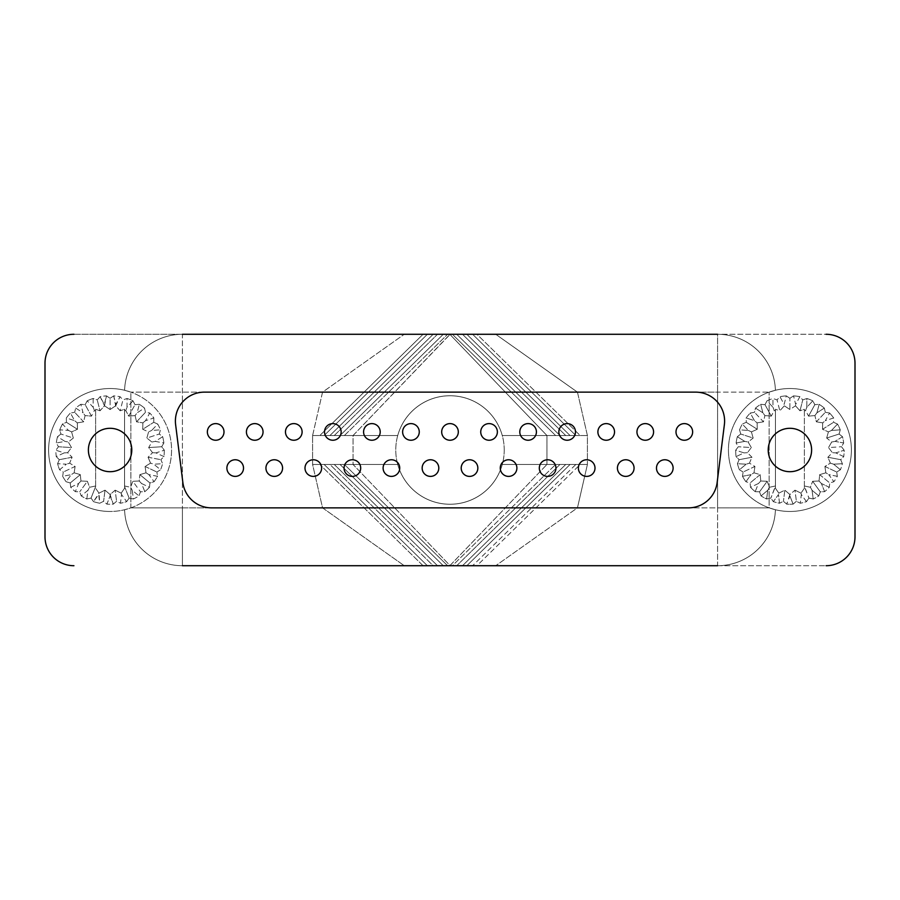 <?xml version="1.0" encoding="UTF-8"?>
<svg xmlns="http://www.w3.org/2000/svg" width="900" height="900" viewBox="0 0 900 900"><rect width="100%" height="100%" fill="white"/><g stroke="black" fill="none" stroke-linecap="round" stroke-linejoin="round"><path stroke-width="0.67" stroke-dasharray="4.5 3.38" d="M504.236 449.798A54.236 54.236 0 0 1 450.202 504.236A54.236 54.236 0 0 1 395.764 450.202A54.236 54.236 0 0 1 449.798 395.764A54.236 54.236 0 0 1 504.236 449.798A54.236 54.236 0 0 1 450.202 504.236A54.236 54.236 0 0 1 395.764 450.202A54.236 54.236 0 0 1 449.798 395.764A54.236 54.236 0 0 1 504.236 449.798M397.721 464.468A54.236 54.236 0 0 0 502.279 464.468L559.957 464.468L555.615 464.468L452.363 565.717L447.637 565.717L452.363 565.717L447.637 565.717L344.385 464.468L397.721 464.468A54.236 54.236 0 0 0 502.279 464.468L555.615 464.468L502.279 464.468A54.236 54.236 0 0 1 450 504.236A54.236 54.236 0 0 0 502.279 464.468A54.236 54.236 0 0 1 450 504.236A54.236 54.236 0 0 0 502.279 464.468A54.236 54.236 0 0 1 450 504.236A54.236 54.236 0 0 0 502.279 464.468A54.236 54.236 0 0 1 450 504.236A54.236 54.236 0 0 0 502.279 464.468A54.236 54.236 0 0 1 397.721 464.468A54.236 54.236 0 0 0 450 504.236A54.236 54.236 0 0 1 397.721 464.468A54.236 54.236 0 0 0 450 504.236A54.236 54.236 0 0 1 397.721 464.468A54.236 54.236 0 0 0 450 504.236A54.236 54.236 0 0 1 397.721 464.468A54.236 54.236 0 0 0 450 504.236A54.236 54.236 0 0 1 397.721 464.468L329.929 464.468L397.721 464.468L334.271 464.468L437.512 565.717L462.488 565.717L456.705 565.717L559.957 464.468L546.952 464.468L546.952 435.532L450 334.474L353.048 435.532L353.048 464.468L450 565.526L546.952 464.468L450 565.526L353.048 464.468L353.048 435.532L450 334.282L452.363 334.282L447.637 334.282L452.363 334.282L555.615 435.532L502.279 435.532L559.957 435.532L555.615 435.532L452.363 334.282L450 334.474L546.952 435.532L546.952 464.468L555.615 464.468L452.363 565.717L447.637 565.717L344.385 464.468L353.048 464.468L340.043 464.468L397.721 464.468L319.815 464.468L397.721 464.468L324.146 464.468L427.399 565.717L472.601 565.717L466.819 565.717L570.071 464.468L502.279 464.468A54.236 54.236 0 0 1 397.721 464.468L340.043 464.468L443.295 565.717L456.705 565.717L437.512 565.717L334.271 464.468L397.721 464.468L329.929 464.468L433.181 565.717L466.819 565.717L427.399 565.717L324.146 464.468L340.043 464.468L443.295 565.717L462.488 565.717L565.729 464.468L462.488 565.717L456.705 565.717L559.957 464.468L502.279 464.468L570.071 464.468L502.279 464.468L570.071 464.468L466.819 565.717L427.399 565.717L433.181 565.717L329.929 464.468L319.815 464.468L423.067 565.717L476.933 565.717L580.185 464.468L502.279 464.468L580.185 464.468L502.279 464.468L575.854 464.468L472.601 565.717L575.854 464.468L570.071 464.468L580.185 464.468L476.933 565.717L182.407 565.717A57.859 57.859 0 0 1 124.582 509.738A57.859 57.859 0 0 0 182.407 565.717L826.076 565.717A28.924 28.924 0 0 0 855 536.783L855 363.218A28.924 28.924 0 0 0 826.076 334.282L73.924 334.282A28.924 28.924 0 0 0 45 363.218L45 536.783A28.924 28.924 0 0 0 73.924 565.717A28.924 28.924 0 0 1 45 536.783L45 363.218A28.924 28.924 0 0 1 73.924 334.282L423.067 334.282L319.815 435.532L397.721 435.532L340.043 435.532L397.721 435.532L344.385 435.532L447.637 334.282L344.385 435.532L353.048 435.532L340.043 435.532L397.721 435.532L329.929 435.532L397.721 435.532L334.271 435.532L437.512 334.282L443.295 334.282L340.043 435.532L443.295 334.282L456.705 334.282L437.512 334.282L462.488 334.282L437.512 334.282L334.271 435.532L340.043 435.532L329.929 435.532L397.721 435.532L319.815 435.532L397.721 435.532L324.146 435.532L427.399 334.282L433.181 334.282L329.929 435.532L433.181 334.282L466.819 334.282L427.399 334.282L472.601 334.282L427.399 334.282L324.146 435.532L329.929 435.532L319.815 435.532L423.067 334.282L476.933 334.282L182.407 334.282A57.859 57.859 0 0 0 124.582 390.262A57.859 57.859 0 0 1 182.407 334.282A57.859 57.859 0 0 0 124.582 390.262L130.86 392.141L130.86 507.859L124.582 509.738A61.47 61.47 0 0 0 110.093 388.53A61.47 61.47 0 0 0 48.611 450A61.47 61.47 0 0 0 124.582 509.738A61.47 61.47 0 0 1 110.093 511.47A61.47 61.47 0 0 0 124.582 509.738A57.859 57.859 0 0 0 182.407 565.717L404.28 565.717L322.549 507.859L312.593 464.468L312.593 435.532L312.593 464.468L322.549 507.859L404.28 565.717L423.067 565.717L319.815 464.468L397.721 464.468M215.674 423.608A8.314 8.314 0 0 0 207.36 431.921A8.314 8.314 0 0 0 215.674 440.235A8.314 8.314 0 0 0 223.999 431.921A8.314 8.314 0 0 0 215.674 423.608A8.314 8.314 0 0 0 207.36 431.921A8.314 8.314 0 0 0 215.674 440.235A8.314 8.314 0 0 0 223.999 431.921A8.314 8.314 0 0 0 215.674 423.608A8.314 8.314 0 0 0 207.36 431.921A8.314 8.314 0 0 0 215.674 440.235A8.314 8.314 0 0 0 223.999 431.921A8.314 8.314 0 0 0 215.674 423.608M254.734 423.608A8.314 8.314 0 0 0 246.42 431.921A8.314 8.314 0 0 0 254.734 440.235A8.314 8.314 0 0 0 263.048 431.921A8.314 8.314 0 0 0 254.734 423.608A8.314 8.314 0 0 0 246.42 431.921A8.314 8.314 0 0 0 254.734 440.235A8.314 8.314 0 0 0 263.048 431.921A8.314 8.314 0 0 0 254.734 423.608A8.314 8.314 0 0 0 246.42 431.921A8.314 8.314 0 0 0 254.734 440.235A8.314 8.314 0 0 0 263.048 431.921A8.314 8.314 0 0 0 254.734 423.608M293.782 423.608A8.314 8.314 0 0 0 285.469 431.921A8.314 8.314 0 0 0 293.782 440.235A8.314 8.314 0 0 0 302.108 431.921A8.314 8.314 0 0 0 293.782 423.608A8.314 8.314 0 0 0 285.469 431.921A8.314 8.314 0 0 0 293.782 440.235A8.314 8.314 0 0 0 302.108 431.921A8.314 8.314 0 0 0 293.782 423.608A8.314 8.314 0 0 0 285.469 431.921A8.314 8.314 0 0 0 293.782 440.235A8.314 8.314 0 0 0 302.108 431.921A8.314 8.314 0 0 0 293.782 423.608M332.843 423.608A8.314 8.314 0 0 0 324.517 431.921A8.314 8.314 0 0 0 332.843 440.235A8.314 8.314 0 0 0 341.156 431.921A8.314 8.314 0 0 0 332.843 423.608A8.314 8.314 0 0 0 324.517 431.921A8.314 8.314 0 0 0 332.843 440.235A8.314 8.314 0 0 0 341.156 431.921A8.314 8.314 0 0 0 332.843 423.608A8.314 8.314 0 0 0 324.517 431.921A8.314 8.314 0 0 0 332.843 440.235A8.314 8.314 0 0 0 341.156 431.921A8.314 8.314 0 0 0 332.843 423.608M371.891 423.608A8.314 8.314 0 0 0 363.577 431.921A8.314 8.314 0 0 0 371.891 440.235A8.314 8.314 0 0 0 380.205 431.921A8.314 8.314 0 0 0 371.891 423.608A8.314 8.314 0 0 0 363.577 431.921A8.314 8.314 0 0 0 371.891 440.235A8.314 8.314 0 0 0 380.205 431.921A8.314 8.314 0 0 0 371.891 423.608A8.314 8.314 0 0 0 363.577 431.921A8.314 8.314 0 0 0 371.891 440.235A8.314 8.314 0 0 0 380.205 431.921A8.314 8.314 0 0 0 371.891 423.608M410.951 423.608A8.314 8.314 0 0 0 402.626 431.921A8.314 8.314 0 0 0 410.951 440.235A8.314 8.314 0 0 0 419.265 431.921A8.314 8.314 0 0 0 410.951 423.608A8.314 8.314 0 0 0 402.626 431.921A8.314 8.314 0 0 0 410.951 440.235A8.314 8.314 0 0 0 419.265 431.921A8.314 8.314 0 0 0 410.951 423.608A8.314 8.314 0 0 0 402.626 431.921A8.314 8.314 0 0 0 410.951 440.235A8.314 8.314 0 0 0 419.265 431.921A8.314 8.314 0 0 0 410.951 423.608M235.204 459.765A8.314 8.314 0 0 0 226.89 468.079A8.314 8.314 0 0 0 235.204 476.392A8.314 8.314 0 0 0 243.518 468.079A8.314 8.314 0 0 0 235.204 459.765A8.314 8.314 0 0 0 226.89 468.079A8.314 8.314 0 0 0 235.204 476.392A8.314 8.314 0 0 0 243.518 468.079A8.314 8.314 0 0 0 235.204 459.765A8.314 8.314 0 0 0 226.89 468.079A8.314 8.314 0 0 0 235.204 476.392A8.314 8.314 0 0 0 243.518 468.079A8.314 8.314 0 0 0 235.204 459.765M274.264 459.765A8.314 8.314 0 0 0 265.939 468.079A8.314 8.314 0 0 0 274.264 476.392A8.314 8.314 0 0 0 282.577 468.079A8.314 8.314 0 0 0 274.264 459.765A8.314 8.314 0 0 0 265.939 468.079A8.314 8.314 0 0 0 274.264 476.392A8.314 8.314 0 0 0 282.577 468.079A8.314 8.314 0 0 0 274.264 459.765A8.314 8.314 0 0 0 265.939 468.079A8.314 8.314 0 0 0 274.264 476.392A8.314 8.314 0 0 0 282.577 468.079A8.314 8.314 0 0 0 274.264 459.765M313.312 459.765A8.314 8.314 0 0 0 304.999 468.079A8.314 8.314 0 0 0 313.312 476.392A8.314 8.314 0 0 0 321.626 468.079A8.314 8.314 0 0 0 313.312 459.765A8.314 8.314 0 0 0 304.999 468.079A8.314 8.314 0 0 0 313.312 476.392A8.314 8.314 0 0 0 321.626 468.079A8.314 8.314 0 0 0 313.312 459.765A8.314 8.314 0 0 0 304.999 468.079A8.314 8.314 0 0 0 313.312 476.392A8.314 8.314 0 0 0 321.626 468.079A8.314 8.314 0 0 0 313.312 459.765M352.361 459.765A8.314 8.314 0 0 0 344.048 468.079A8.314 8.314 0 0 0 352.361 476.392A8.314 8.314 0 0 0 360.686 468.079A8.314 8.314 0 0 0 352.361 459.765A8.314 8.314 0 0 0 344.048 468.079A8.314 8.314 0 0 0 352.361 476.392A8.314 8.314 0 0 0 360.686 468.079A8.314 8.314 0 0 0 352.361 459.765A8.314 8.314 0 0 0 344.048 468.079A8.314 8.314 0 0 0 352.361 476.392A8.314 8.314 0 0 0 360.686 468.079A8.314 8.314 0 0 0 352.361 459.765M391.421 459.765A8.314 8.314 0 0 0 383.108 468.079A8.314 8.314 0 0 0 391.421 476.392A8.314 8.314 0 0 0 399.735 468.079A8.314 8.314 0 0 0 391.421 459.765A8.314 8.314 0 0 0 383.108 468.079A8.314 8.314 0 0 0 391.421 476.392A8.314 8.314 0 0 0 399.735 468.079A8.314 8.314 0 0 0 391.421 459.765A8.314 8.314 0 0 0 383.108 468.079A8.314 8.314 0 0 0 391.421 476.392A8.314 8.314 0 0 0 399.735 468.079A8.314 8.314 0 0 0 391.421 459.765M430.47 459.765A8.314 8.314 0 0 0 422.156 468.079A8.314 8.314 0 0 0 430.47 476.392A8.314 8.314 0 0 0 438.795 468.079A8.314 8.314 0 0 0 430.47 459.765A8.314 8.314 0 0 0 422.156 468.079A8.314 8.314 0 0 0 430.47 476.392A8.314 8.314 0 0 0 438.795 468.079A8.314 8.314 0 0 0 430.47 459.765A8.314 8.314 0 0 0 422.156 468.079A8.314 8.314 0 0 0 430.47 476.392A8.314 8.314 0 0 0 438.795 468.079A8.314 8.314 0 0 0 430.47 459.765M684.326 440.235A8.314 8.314 0 0 1 676.001 431.921A8.314 8.314 0 0 1 684.326 423.608A8.314 8.314 0 0 1 692.64 431.921A8.314 8.314 0 0 1 684.326 440.235A8.314 8.314 0 0 1 676.001 431.921A8.314 8.314 0 0 1 684.326 423.608A8.314 8.314 0 0 1 692.64 431.921A8.314 8.314 0 0 1 684.326 440.235A8.314 8.314 0 0 1 676.001 431.921A8.314 8.314 0 0 1 684.326 423.608A8.314 8.314 0 0 1 692.64 431.921A8.314 8.314 0 0 1 684.326 440.235M645.266 440.235A8.314 8.314 0 0 1 636.952 431.921A8.314 8.314 0 0 1 645.266 423.608A8.314 8.314 0 0 1 653.58 431.921A8.314 8.314 0 0 1 645.266 440.235A8.314 8.314 0 0 1 636.952 431.921A8.314 8.314 0 0 1 645.266 423.608A8.314 8.314 0 0 1 653.58 431.921A8.314 8.314 0 0 1 645.266 440.235A8.314 8.314 0 0 1 636.952 431.921A8.314 8.314 0 0 1 645.266 423.608A8.314 8.314 0 0 1 653.58 431.921A8.314 8.314 0 0 1 645.266 440.235M606.217 440.235A8.314 8.314 0 0 1 597.893 431.921A8.314 8.314 0 0 1 606.217 423.608A8.314 8.314 0 0 1 614.531 431.921A8.314 8.314 0 0 1 606.217 440.235A8.314 8.314 0 0 1 597.893 431.921A8.314 8.314 0 0 1 606.217 423.608A8.314 8.314 0 0 1 614.531 431.921A8.314 8.314 0 0 1 606.217 440.235A8.314 8.314 0 0 1 597.893 431.921A8.314 8.314 0 0 1 606.217 423.608A8.314 8.314 0 0 1 614.531 431.921A8.314 8.314 0 0 1 606.217 440.235M567.158 440.235A8.314 8.314 0 0 1 558.844 431.921A8.314 8.314 0 0 1 567.158 423.608A8.314 8.314 0 0 1 575.483 431.921A8.314 8.314 0 0 1 567.158 440.235A8.314 8.314 0 0 1 558.844 431.921A8.314 8.314 0 0 1 567.158 423.608A8.314 8.314 0 0 1 575.483 431.921A8.314 8.314 0 0 1 567.158 440.235A8.314 8.314 0 0 1 558.844 431.921A8.314 8.314 0 0 1 567.158 423.608A8.314 8.314 0 0 1 575.483 431.921A8.314 8.314 0 0 1 567.158 440.235M528.109 440.235A8.314 8.314 0 0 1 519.795 431.921A8.314 8.314 0 0 1 528.109 423.608A8.314 8.314 0 0 1 536.423 431.921A8.314 8.314 0 0 1 528.109 440.235A8.314 8.314 0 0 1 519.795 431.921A8.314 8.314 0 0 1 528.109 423.608A8.314 8.314 0 0 1 536.423 431.921A8.314 8.314 0 0 1 528.109 440.235A8.314 8.314 0 0 1 519.795 431.921A8.314 8.314 0 0 1 528.109 423.608A8.314 8.314 0 0 1 536.423 431.921A8.314 8.314 0 0 1 528.109 440.235M489.049 440.235A8.314 8.314 0 0 1 480.735 431.921A8.314 8.314 0 0 1 489.049 423.608A8.314 8.314 0 0 1 497.374 431.921A8.314 8.314 0 0 1 489.049 440.235A8.314 8.314 0 0 1 480.735 431.921A8.314 8.314 0 0 1 489.049 423.608A8.314 8.314 0 0 1 497.374 431.921A8.314 8.314 0 0 1 489.049 440.235A8.314 8.314 0 0 1 480.735 431.921A8.314 8.314 0 0 1 489.049 423.608A8.314 8.314 0 0 1 497.374 431.921A8.314 8.314 0 0 1 489.049 440.235M664.796 476.392A8.314 8.314 0 0 1 656.482 468.079A8.314 8.314 0 0 1 664.796 459.765A8.314 8.314 0 0 1 673.11 468.079A8.314 8.314 0 0 1 664.796 476.392A8.314 8.314 0 0 1 656.482 468.079A8.314 8.314 0 0 1 664.796 459.765A8.314 8.314 0 0 1 673.11 468.079A8.314 8.314 0 0 1 664.796 476.392A8.314 8.314 0 0 1 656.482 468.079A8.314 8.314 0 0 1 664.796 459.765A8.314 8.314 0 0 1 673.11 468.079A8.314 8.314 0 0 1 664.796 476.392M625.736 476.392A8.314 8.314 0 0 1 617.423 468.079A8.314 8.314 0 0 1 625.736 459.765A8.314 8.314 0 0 1 634.061 468.079A8.314 8.314 0 0 1 625.736 476.392A8.314 8.314 0 0 1 617.423 468.079A8.314 8.314 0 0 1 625.736 459.765A8.314 8.314 0 0 1 634.061 468.079A8.314 8.314 0 0 1 625.736 476.392A8.314 8.314 0 0 1 617.423 468.079A8.314 8.314 0 0 1 625.736 459.765A8.314 8.314 0 0 1 634.061 468.079A8.314 8.314 0 0 1 625.736 476.392M586.688 476.392A8.314 8.314 0 0 1 578.374 468.079A8.314 8.314 0 0 1 586.688 459.765A8.314 8.314 0 0 1 595.001 468.079A8.314 8.314 0 0 1 586.688 476.392A8.314 8.314 0 0 1 578.374 468.079A8.314 8.314 0 0 1 586.688 459.765A8.314 8.314 0 0 1 595.001 468.079A8.314 8.314 0 0 1 586.688 476.392A8.314 8.314 0 0 1 578.374 468.079A8.314 8.314 0 0 1 586.688 459.765A8.314 8.314 0 0 1 595.001 468.079A8.314 8.314 0 0 1 586.688 476.392M547.639 476.392A8.314 8.314 0 0 1 539.314 468.079A8.314 8.314 0 0 1 547.639 459.765A8.314 8.314 0 0 1 555.952 468.079A8.314 8.314 0 0 1 547.639 476.392A8.314 8.314 0 0 1 539.314 468.079A8.314 8.314 0 0 1 547.639 459.765A8.314 8.314 0 0 1 555.952 468.079A8.314 8.314 0 0 1 547.639 476.392A8.314 8.314 0 0 1 539.314 468.079A8.314 8.314 0 0 1 547.639 459.765A8.314 8.314 0 0 1 555.952 468.079A8.314 8.314 0 0 1 547.639 476.392M508.579 476.392A8.314 8.314 0 0 1 500.265 468.079A8.314 8.314 0 0 1 508.579 459.765A8.314 8.314 0 0 1 516.892 468.079A8.314 8.314 0 0 1 508.579 476.392A8.314 8.314 0 0 1 500.265 468.079A8.314 8.314 0 0 1 508.579 459.765A8.314 8.314 0 0 1 516.892 468.079A8.314 8.314 0 0 1 508.579 476.392A8.314 8.314 0 0 1 500.265 468.079A8.314 8.314 0 0 1 508.579 459.765A8.314 8.314 0 0 1 516.892 468.079A8.314 8.314 0 0 1 508.579 476.392M469.53 476.392A8.314 8.314 0 0 1 461.205 468.079A8.314 8.314 0 0 1 469.53 459.765A8.314 8.314 0 0 1 477.844 468.079A8.314 8.314 0 0 1 469.53 476.392A8.314 8.314 0 0 1 461.205 468.079A8.314 8.314 0 0 1 469.53 459.765A8.314 8.314 0 0 1 477.844 468.079A8.314 8.314 0 0 1 469.53 476.392A8.314 8.314 0 0 1 461.205 468.079A8.314 8.314 0 0 1 469.53 459.765A8.314 8.314 0 0 1 477.844 468.079A8.314 8.314 0 0 1 469.53 476.392M450 440.235A8.314 8.314 0 0 1 441.686 431.921A8.314 8.314 0 0 1 450 423.608A8.314 8.314 0 0 1 458.314 431.921A8.314 8.314 0 0 1 450 440.235A8.314 8.314 0 0 1 441.686 431.921A8.314 8.314 0 0 1 450 423.608A8.314 8.314 0 0 1 458.314 431.921A8.314 8.314 0 0 1 450 440.235A8.314 8.314 0 0 0 458.314 431.921A8.314 8.314 0 0 0 450 423.608A8.314 8.314 0 0 0 441.686 431.921A8.314 8.314 0 0 0 450 440.235M789.908 428.299A21.701 21.701 0 0 1 811.609 450A21.701 21.701 0 0 1 789.908 471.701A21.701 21.701 0 0 1 768.217 450A21.701 21.701 0 0 1 789.908 428.299A21.701 21.701 0 0 1 811.609 450A21.701 21.701 0 0 1 789.908 471.701A21.701 21.701 0 0 1 768.217 450A21.701 21.701 0 0 1 789.908 428.299A21.701 21.701 0 0 0 768.217 450A21.701 21.701 0 0 0 789.908 471.701A21.701 21.701 0 0 0 811.609 450A21.701 21.701 0 0 0 789.908 428.299M110.093 428.299A21.701 21.701 0 0 1 131.782 450A21.701 21.701 0 0 1 110.093 471.701A21.701 21.701 0 0 1 88.391 450A21.701 21.701 0 0 1 110.093 428.299A21.701 21.701 0 0 1 131.782 450A21.701 21.701 0 0 1 110.093 471.701A21.701 21.701 0 0 1 88.391 450A21.701 21.701 0 0 1 110.093 428.299A21.701 21.701 0 0 0 88.391 450A21.701 21.701 0 0 0 110.093 471.701A21.701 21.701 0 0 0 131.782 450A21.701 21.701 0 0 0 110.093 428.299M789.908 511.47A61.47 61.47 0 0 0 851.389 450A61.47 61.47 0 0 0 775.418 390.262A61.47 61.47 0 0 0 789.908 511.47A61.47 61.47 0 0 0 851.389 450A61.47 61.47 0 0 0 775.418 390.262A57.859 57.859 0 0 0 717.592 334.282A57.859 57.859 0 0 1 775.418 390.262L769.14 392.141L775.418 390.262A61.47 61.47 0 0 1 851.389 450A61.47 61.47 0 0 1 775.418 509.738A57.859 57.859 0 0 1 717.592 565.717L476.933 565.717L717.592 565.717A57.859 57.859 0 0 0 775.418 509.738L769.14 507.859L769.14 392.141L769.14 507.859L775.418 509.738A61.47 61.47 0 0 0 789.908 511.47A61.47 61.47 0 0 1 775.418 509.738A57.859 57.859 0 0 1 717.592 565.717A57.859 57.859 0 0 0 775.418 509.738A61.47 61.47 0 0 1 789.908 388.53A61.47 61.47 0 0 1 851.389 450A61.47 61.47 0 0 1 789.908 511.47M110.093 388.53A61.47 61.47 0 0 0 48.611 450A61.47 61.47 0 0 0 110.093 511.47A61.47 61.47 0 0 1 48.611 450A61.47 61.47 0 0 1 124.582 390.262A61.47 61.47 0 0 0 110.093 388.53A61.47 61.47 0 0 1 124.582 509.738L130.86 507.859L130.86 392.141L124.582 390.262A57.859 57.859 0 0 1 182.407 334.282L182.407 507.859L322.549 507.859L182.407 507.859L182.407 565.717A57.859 57.859 0 0 1 124.582 509.738A61.47 61.47 0 0 1 48.611 450A61.47 61.47 0 0 1 110.093 388.53M789.908 495.956L793.102 504.146A54.236 54.236 0 0 1 789.908 504.236A54.236 54.236 0 0 0 793.102 504.146L796.387 501.3L793.102 504.146L789.908 495.956L786.712 504.146L783.428 501.3L779.535 503.235A54.236 54.236 0 0 1 773.347 501.649A54.236 54.236 0 0 0 779.535 503.235L778.477 494.516L773.347 501.649L770.873 498.082L766.62 498.994A54.236 54.236 0 0 1 761.029 495.911A54.236 54.236 0 0 0 766.62 498.994L767.768 490.275L761.029 495.911L759.521 491.839L755.179 491.659A54.236 54.236 0 0 1 750.51 487.282A54.236 54.236 0 0 0 755.179 491.659L758.452 483.502L750.51 487.282L750.071 482.963L745.909 481.714A54.236 54.236 0 0 1 742.477 476.314A54.236 54.236 0 0 0 745.909 481.714L751.106 474.626L742.477 476.314L743.119 472.016L739.406 469.766A54.236 54.236 0 0 1 737.426 463.691A54.236 54.236 0 0 0 739.406 469.766L746.201 464.197L737.426 463.691L739.114 459.686L736.076 456.593A54.236 54.236 0 0 1 735.671 450.214A54.236 54.236 0 0 0 736.076 456.593L744.041 452.891L735.671 450.214L738.304 446.749L736.121 442.991A54.236 54.236 0 0 1 737.325 436.714A54.236 54.236 0 0 0 736.121 442.991L744.761 441.382L737.325 436.714L740.734 434.025L739.553 429.84A54.236 54.236 0 0 1 742.275 424.058A54.236 54.236 0 0 0 739.553 429.84L748.327 430.436L742.275 424.058L746.246 422.291L746.156 417.949A54.236 54.236 0 0 1 750.229 413.021A54.236 54.236 0 0 0 746.156 417.949L754.492 420.705L750.229 413.021L754.515 412.301L755.494 408.071A54.236 54.236 0 0 1 760.669 404.314A54.236 54.236 0 0 0 755.494 408.071L762.896 412.819L760.669 404.314L765 404.685L767.002 400.826A54.236 54.236 0 0 1 772.954 398.475A54.236 54.236 0 0 0 767.002 400.826L772.988 407.261L772.954 398.475L777.049 399.915L779.951 396.675A54.236 54.236 0 0 1 786.296 395.876L789.908 398.295L793.53 395.876A54.236 54.236 0 0 1 799.864 396.675L802.766 399.915L806.873 398.475A54.236 54.236 0 0 1 812.812 400.826A54.236 54.236 0 0 0 806.873 398.475L806.827 407.261L812.812 400.826L814.826 404.685L819.158 404.314A54.236 54.236 0 0 1 824.321 408.071A54.236 54.236 0 0 0 819.158 404.314L816.93 412.819L824.321 408.071L825.311 412.301L829.597 413.021A54.236 54.236 0 0 1 833.67 417.949A54.236 54.236 0 0 0 829.597 413.021L825.322 420.705L833.67 417.949L833.569 422.291L837.54 424.058A54.236 54.236 0 0 1 840.262 429.84A54.236 54.236 0 0 0 837.54 424.058L831.499 430.436L840.262 429.84L839.092 434.025L842.501 436.714A54.236 54.236 0 0 1 843.694 442.991A54.236 54.236 0 0 0 842.501 436.714L835.054 441.382L843.694 442.991L841.523 446.749L844.155 450.214A54.236 54.236 0 0 1 843.75 456.593A54.236 54.236 0 0 0 844.155 450.214L835.785 452.891L843.75 456.593L840.701 459.686L842.4 463.691A54.236 54.236 0 0 1 840.42 469.766A54.236 54.236 0 0 0 842.4 463.691L833.625 464.197L840.42 469.766L836.696 472.016L837.337 476.314A54.236 54.236 0 0 1 833.918 481.714A54.236 54.236 0 0 0 837.337 476.314L828.72 474.626L833.918 481.714L829.755 482.963L829.305 487.282A54.236 54.236 0 0 1 824.648 491.659A54.236 54.236 0 0 0 829.305 487.282L821.374 483.502L824.648 491.659L820.305 491.839L818.798 495.911A54.236 54.236 0 0 1 813.195 498.994A54.236 54.236 0 0 0 818.798 495.911L812.048 490.275L813.195 498.994L808.942 498.082L806.467 501.649A54.236 54.236 0 0 1 800.28 503.235L796.387 501.3L794.981 490.162L789.908 494.55L786.712 504.146A54.236 54.236 0 0 0 789.908 504.236A54.236 54.236 0 0 1 786.712 504.146L783.428 501.3L779.535 503.235L778.477 494.516L773.347 501.649L770.873 498.082L766.62 498.994L767.768 490.275L761.029 495.911L759.521 491.839L755.179 491.659L758.452 483.502L750.51 487.282L750.071 482.963L745.909 481.714L751.106 474.626L742.477 476.314L743.119 472.016L739.406 469.766L746.201 464.197L737.426 463.691L739.114 459.686L736.076 456.593L744.041 452.891L735.671 450.214L738.304 446.749L736.121 442.991L744.761 441.382L737.325 436.714L740.734 434.025L739.553 429.84L748.327 430.436L742.275 424.058L746.246 422.291L746.156 417.949L754.492 420.705L750.229 413.021L754.515 412.301L755.494 408.071L762.896 412.819L760.669 404.314L765 404.685L767.002 400.826L772.988 407.261L772.954 398.475L777.049 399.915L779.951 396.675L784.148 404.404L786.296 395.876A54.236 54.236 0 0 0 779.951 396.675L784.148 404.404L786.296 395.876L789.908 398.295L793.53 395.876L795.668 404.404L799.864 396.675A54.236 54.236 0 0 0 793.53 395.876L795.668 404.404L799.864 396.675L802.766 399.915L806.873 398.475L806.827 407.261L812.812 400.826L814.826 404.685L819.158 404.314L816.93 412.819L824.321 408.071L825.311 412.301L829.597 413.021L825.322 420.705L833.67 417.949L833.569 422.291L837.54 424.058L831.499 430.436L840.262 429.84L839.092 434.025L842.501 436.714L835.054 441.382L843.694 442.991L841.523 446.749L844.155 450.214L835.785 452.891L843.75 456.593L840.701 459.686L842.4 463.691L833.625 464.197L840.42 469.766L836.696 472.016L837.337 476.314L828.72 474.626L833.918 481.714L829.755 482.963L829.305 487.282L821.374 483.502L824.648 491.659L820.305 491.839L818.798 495.911L812.048 490.275L813.195 498.994L808.942 498.082L806.467 501.649L801.337 494.516L800.28 503.235A54.236 54.236 0 0 0 806.467 501.649L801.337 494.516L800.28 503.235L796.387 501.3L794.981 490.162L789.908 494.55L784.834 490.162L783.428 501.3L784.834 490.162L778.826 493.155L778.477 494.516L778.826 493.155L775.451 488.272L775.451 409.252L775.451 485.989L769.41 487.282L767.183 481.275L760.781 481.016L760.129 474.637L753.986 472.804L754.931 466.459L749.441 463.151L751.939 457.245L747.45 452.666L751.331 447.57L748.114 442.024L753.143 438.053L751.41 431.887L757.271 429.289L757.125 422.876L763.447 421.819L764.899 415.575L771.289 416.126L774.248 410.434L775.451 410.861L775.451 486.529L770.873 498.082L775.451 485.989L769.41 487.282L767.768 490.275L769.41 487.282L767.183 481.275L759.521 491.839L767.183 481.275L760.781 481.016L758.452 483.502L760.781 481.016L760.129 474.637L750.071 482.963L760.129 474.637L753.986 472.804L751.106 474.626L753.986 472.804L754.931 466.459L743.119 472.016L754.931 466.459L749.441 463.151L746.201 464.197L749.441 463.151L751.939 457.245L739.114 459.686L751.939 457.245L747.45 452.666L744.041 452.891L747.45 452.666L751.331 447.57L738.304 446.749L751.331 447.57L748.114 442.024L744.761 441.382L748.114 442.024L753.143 438.053L740.734 434.025L753.143 438.053L751.41 431.887L748.327 430.436L751.41 431.887L757.271 429.289L746.246 422.291L757.271 429.289L757.125 422.876L754.492 420.705L757.125 422.876L763.447 421.819L754.515 412.301L763.447 421.819L764.899 415.575L762.896 412.819L764.899 415.575L771.289 416.126L765 404.685L771.289 416.126L774.248 410.434L772.988 407.261L774.248 410.434L775.451 410.861L775.451 409.252L779.839 410.794L777.049 399.915L779.839 410.794L784.327 405.799L784.148 404.404L784.327 405.799L789.908 409.522L789.908 398.295L789.908 409.522L795.499 405.799L795.668 404.404L795.499 405.799L799.976 410.794L802.766 399.915L799.976 410.794L804.375 409.252L804.375 410.861L805.579 410.434L808.538 416.126L814.916 415.575L816.379 421.819L822.69 422.876L822.555 429.289L828.405 431.887L826.673 438.053L831.701 442.024L828.495 447.57L832.376 452.666L827.887 457.245L830.374 463.151L824.895 466.459L825.84 472.804L819.697 474.637L819.034 481.016L812.633 481.275L810.405 487.282L804.375 485.989L804.375 409.252L804.375 488.272L804.375 410.861L805.579 410.434L806.827 407.261L805.579 410.434L808.538 416.126L814.826 404.685L808.538 416.126L814.916 415.575L816.93 412.819L814.916 415.575L816.379 421.819L825.311 412.301L816.379 421.819L822.69 422.876L825.322 420.705L822.69 422.876L822.555 429.289L833.569 422.291L822.555 429.289L828.405 431.887L831.499 430.436L828.405 431.887L826.673 438.053L839.092 434.025L826.673 438.053L831.701 442.024L835.054 441.382L831.701 442.024L828.495 447.57L841.523 446.749L828.495 447.57L832.376 452.666L835.785 452.891L832.376 452.666L827.887 457.245L840.701 459.686L827.887 457.245L830.374 463.151L833.625 464.197L830.374 463.151L824.895 466.459L836.696 472.016L824.895 466.459L825.84 472.804L828.72 474.626L825.84 472.804L819.697 474.637L829.755 482.963L819.697 474.637L819.034 481.016L821.374 483.502L819.034 481.016L812.633 481.275L820.305 491.839L812.633 481.275L810.405 487.282L812.048 490.275L810.405 487.282L804.375 485.989L808.942 498.082L804.375 486.529L804.375 488.272L800.989 493.155L801.337 494.516L800.989 493.155L794.981 490.162L800.989 493.155L804.375 488.272L804.375 409.252L799.976 410.794L795.499 405.799L789.908 409.522L784.327 405.799L779.839 410.794L775.451 409.252L775.451 488.272L778.826 493.155L784.834 490.162L789.908 494.55L789.908 495.956M110.093 495.956L113.288 504.146L116.573 501.3L120.465 503.235A54.236 54.236 0 0 0 126.653 501.649L129.127 498.082L133.38 498.994A54.236 54.236 0 0 0 138.971 495.911L140.479 491.839L144.821 491.659A54.236 54.236 0 0 0 149.49 487.282L149.929 482.963L154.091 481.714A54.236 54.236 0 0 0 157.523 476.314L156.881 472.016L160.594 469.766A54.236 54.236 0 0 0 162.574 463.691L160.886 459.686L163.924 456.593A54.236 54.236 0 0 0 164.329 450.214L161.696 446.749L163.879 442.991A54.236 54.236 0 0 0 162.675 436.714L159.266 434.025L160.447 429.84A54.236 54.236 0 0 0 157.725 424.058L153.754 422.291L153.844 417.949A54.236 54.236 0 0 0 149.771 413.021L145.485 412.301L144.506 408.071A54.236 54.236 0 0 0 139.331 404.314L135 404.685L132.998 400.826A54.236 54.236 0 0 0 127.046 398.475L122.951 399.915L120.049 396.675A54.236 54.236 0 0 0 113.704 395.876L110.093 398.295L106.47 395.876A54.236 54.236 0 0 0 100.136 396.675L97.234 399.915L93.127 398.475A54.236 54.236 0 0 0 87.188 400.826L85.174 404.685L80.843 404.314A54.236 54.236 0 0 0 75.679 408.071L74.689 412.301L70.403 413.021A54.236 54.236 0 0 0 66.33 417.949L66.431 422.291L62.46 424.058A54.236 54.236 0 0 0 59.738 429.84L60.907 434.025L57.499 436.714A54.236 54.236 0 0 0 56.306 442.991L58.477 446.749L55.845 450.214A54.236 54.236 0 0 0 56.25 456.593L59.299 459.686L57.6 463.691A54.236 54.236 0 0 0 59.58 469.766L63.304 472.016L62.663 476.314A54.236 54.236 0 0 0 66.082 481.714L70.245 482.963L70.695 487.282A54.236 54.236 0 0 0 75.353 491.659L79.695 491.839L81.203 495.911A54.236 54.236 0 0 0 86.805 498.994L91.058 498.082L93.532 501.649A54.236 54.236 0 0 0 99.72 503.235L103.612 501.3L106.897 504.146A54.236 54.236 0 0 0 113.288 504.146L116.573 501.3L120.465 503.235L121.522 494.516L126.653 501.649A54.236 54.236 0 0 1 120.465 503.235L121.522 494.516L126.653 501.649L129.127 498.082L133.38 498.994L132.233 490.275L138.971 495.911A54.236 54.236 0 0 1 133.38 498.994L132.233 490.275L138.971 495.911L140.479 491.839L144.821 491.659L141.547 483.502L149.49 487.282A54.236 54.236 0 0 1 144.821 491.659L141.547 483.502L149.49 487.282L149.929 482.963L154.091 481.714L148.894 474.626L157.523 476.314A54.236 54.236 0 0 1 154.091 481.714L148.894 474.626L157.523 476.314L156.881 472.016L160.594 469.766L153.799 464.197L162.574 463.691A54.236 54.236 0 0 1 160.594 469.766L153.799 464.197L162.574 463.691L160.886 459.686L163.924 456.593L155.959 452.891L164.329 450.214A54.236 54.236 0 0 1 163.924 456.593L155.959 452.891L164.329 450.214L161.696 446.749L163.879 442.991L155.239 441.382L162.675 436.714A54.236 54.236 0 0 1 163.879 442.991L155.239 441.382L162.675 436.714L159.266 434.025L160.447 429.84L151.672 430.436L157.725 424.058A54.236 54.236 0 0 1 160.447 429.84L151.672 430.436L157.725 424.058L153.754 422.291L153.844 417.949L145.507 420.705L149.771 413.021A54.236 54.236 0 0 1 153.844 417.949L145.507 420.705L149.771 413.021L145.485 412.301L144.506 408.071L137.104 412.819L139.331 404.314A54.236 54.236 0 0 1 144.506 408.071L137.104 412.819L139.331 404.314L135 404.685L132.998 400.826L127.013 407.261L127.046 398.475A54.236 54.236 0 0 1 132.998 400.826L127.013 407.261L127.046 398.475L122.951 399.915L120.049 396.675L115.853 404.404L113.704 395.876L110.093 398.295L106.47 395.876L104.332 404.404L100.136 396.675L97.234 399.915L93.127 398.475L93.172 407.261L87.188 400.826A54.236 54.236 0 0 1 93.127 398.475L93.172 407.261L87.188 400.826L85.174 404.685L80.843 404.314L83.07 412.819L75.679 408.071A54.236 54.236 0 0 1 80.843 404.314L83.07 412.819L75.679 408.071L74.689 412.301L70.403 413.021L74.677 420.705L66.33 417.949A54.236 54.236 0 0 1 70.403 413.021L74.677 420.705L66.33 417.949L66.431 422.291L62.46 424.058L68.501 430.436L59.738 429.84A54.236 54.236 0 0 1 62.46 424.058L68.501 430.436L59.738 429.84L60.907 434.025L57.499 436.714L64.946 441.382L56.306 442.991A54.236 54.236 0 0 1 57.499 436.714L64.946 441.382L56.306 442.991L58.477 446.749L55.845 450.214L64.215 452.891L56.25 456.593A54.236 54.236 0 0 1 55.845 450.214L64.215 452.891L56.25 456.593L59.299 459.686L57.6 463.691L66.375 464.197L59.58 469.766A54.236 54.236 0 0 1 57.6 463.691L66.375 464.197L59.58 469.766L63.304 472.016L62.663 476.314L71.28 474.626L66.082 481.714A54.236 54.236 0 0 1 62.663 476.314L71.28 474.626L66.082 481.714L70.245 482.963L70.695 487.282L78.626 483.502L75.353 491.659A54.236 54.236 0 0 1 70.695 487.282L78.626 483.502L75.353 491.659L79.695 491.839L81.203 495.911L87.953 490.275L86.805 498.994A54.236 54.236 0 0 1 81.203 495.911L87.953 490.275L86.805 498.994L91.058 498.082L93.532 501.649L98.663 494.516L99.72 503.235L103.612 501.3L106.897 504.146L110.093 495.956L106.897 504.146A54.236 54.236 0 0 0 113.288 504.146L110.093 494.55L115.166 490.162L116.573 501.3L115.166 490.162L121.174 493.155L124.549 488.272L124.549 485.989L130.59 487.282L132.817 481.275L139.219 481.016L139.871 474.637L146.014 472.804L145.069 466.459L150.559 463.151L148.061 457.245L152.55 452.666L148.669 447.57L151.886 442.024L146.857 438.053L148.59 431.887L142.729 429.289L142.875 422.876L136.553 421.819L135.101 415.575L128.711 416.126L125.752 410.434L124.549 410.861L124.549 485.989L130.59 487.282L132.233 490.275L130.59 487.282L132.817 481.275L140.479 491.839L132.817 481.275L139.219 481.016L141.547 483.502L139.219 481.016L139.871 474.637L149.929 482.963L139.871 474.637L146.014 472.804L148.894 474.626L146.014 472.804L145.069 466.459L156.881 472.016L145.069 466.459L150.559 463.151L153.799 464.197L150.559 463.151L148.061 457.245L160.886 459.686L148.061 457.245L152.55 452.666L155.959 452.891L152.55 452.666L148.669 447.57L161.696 446.749L148.669 447.57L151.886 442.024L155.239 441.382L151.886 442.024L146.857 438.053L159.266 434.025L146.857 438.053L148.59 431.887L151.672 430.436L148.59 431.887L142.729 429.289L153.754 422.291L142.729 429.289L142.875 422.876L145.507 420.705L142.875 422.876L136.553 421.819L145.485 412.301L136.553 421.819L135.101 415.575L137.104 412.819L135.101 415.575L128.711 416.126L135 404.685L128.711 416.126L125.752 410.434L127.013 407.261L125.752 410.434L124.549 410.861L124.549 409.252L120.161 410.794L115.672 405.799L110.093 409.522L104.501 405.799L100.024 410.794L95.625 409.252L95.625 410.861L94.421 410.434L91.462 416.126L85.084 415.575L83.621 421.819L77.31 422.876L77.445 429.289L71.595 431.887L73.328 438.053L68.299 442.024L71.505 447.57L67.624 452.666L72.112 457.245L69.626 463.151L75.105 466.459L74.16 472.804L80.302 474.637L80.966 481.016L87.367 481.275L89.595 487.282L95.625 485.989L95.625 410.861L94.421 410.434L93.172 407.261L94.421 410.434L91.462 416.126L85.174 404.685L91.462 416.126L85.084 415.575L83.07 412.819L85.084 415.575L83.621 421.819L74.689 412.301L83.621 421.819L77.31 422.876L74.677 420.705L77.31 422.876L77.445 429.289L66.431 422.291L77.445 429.289L71.595 431.887L68.501 430.436L71.595 431.887L73.328 438.053L60.907 434.025L73.328 438.053L68.299 442.024L64.946 441.382L68.299 442.024L71.505 447.57L58.477 446.749L71.505 447.57L67.624 452.666L64.215 452.891L67.624 452.666L72.112 457.245L59.299 459.686L72.112 457.245L69.626 463.151L66.375 464.197L69.626 463.151L75.105 466.459L63.304 472.016L75.105 466.459L74.16 472.804L71.28 474.626L74.16 472.804L80.302 474.637L70.245 482.963L80.302 474.637L80.966 481.016L78.626 483.502L80.966 481.016L87.367 481.275L79.695 491.839L87.367 481.275L89.595 487.282L87.953 490.275L89.595 487.282L95.625 485.989L95.625 488.272L99.011 493.155L105.019 490.162L110.093 494.55L110.093 495.956M775.418 390.262A57.859 57.859 0 0 0 717.592 334.282L717.592 392.141L717.592 334.282L476.933 334.282L580.185 435.532L502.279 435.532A54.236 54.236 0 0 0 397.721 435.532A54.236 54.236 0 0 1 502.279 435.532A54.236 54.236 0 0 0 397.721 435.532A54.236 54.236 0 0 1 502.279 435.532A54.236 54.236 0 0 0 397.721 435.532A54.236 54.236 0 0 1 502.279 435.532A54.236 54.236 0 0 0 397.721 435.532A54.236 54.236 0 0 1 502.279 435.532L559.957 435.532L456.705 334.282L462.488 334.282L565.729 435.532L502.279 435.532L570.071 435.532L565.729 435.532L462.488 334.282L456.705 334.282L559.957 435.532L502.279 435.532L570.071 435.532L466.819 334.282L472.601 334.282L575.854 435.532L502.279 435.532L580.185 435.532L575.854 435.532L472.601 334.282L466.819 334.282L570.071 435.532L502.279 435.532L580.185 435.532L476.933 334.282L717.592 334.282A57.859 57.859 0 0 1 775.418 390.262A57.859 57.859 0 0 0 717.592 334.282L826.076 334.282A28.924 28.924 0 0 1 855 363.218L855 536.783A28.924 28.924 0 0 1 826.076 565.717L717.592 565.717A57.859 57.859 0 0 0 775.418 509.738A57.859 57.859 0 0 1 717.592 565.717L717.592 507.859L769.14 507.859L717.592 507.859L717.592 392.141L769.14 392.141L577.451 392.141L587.408 435.532L587.408 464.468L587.408 435.532L577.451 392.141L495.72 334.282L577.451 392.141L717.592 392.141L717.592 507.859L577.451 507.859L495.72 565.717L577.451 507.859L587.408 464.468L577.451 507.859L717.592 507.859L717.592 565.717M724.376 424.665L717.143 482.512A28.924 28.924 0 0 1 688.433 507.859L211.567 507.859A28.924 28.924 0 0 1 182.857 482.512L175.624 424.665A28.924 28.924 0 0 1 204.334 392.141L695.666 392.141A28.924 28.924 0 0 1 724.376 424.665L717.143 482.512L724.376 424.665A28.924 28.924 0 0 0 695.666 392.141L204.334 392.141L695.666 392.141A28.924 28.924 0 0 1 724.376 424.665M182.857 482.512L175.624 424.665L182.857 482.512A28.924 28.924 0 0 0 211.567 507.859L688.433 507.859L211.567 507.859A28.924 28.924 0 0 1 182.857 482.512M688.433 507.859A28.924 28.924 0 0 0 717.143 482.512A28.924 28.924 0 0 1 688.433 507.859M204.334 392.141A28.924 28.924 0 0 0 175.624 424.665A28.924 28.924 0 0 1 204.334 392.141M105.019 490.162L103.612 501.3L105.019 490.162L110.093 494.55L115.166 490.162L121.174 493.155L121.522 494.516L121.174 493.155L124.549 488.272L124.549 409.252L124.549 486.529L129.127 498.082L124.549 486.529L124.549 488.272L124.549 409.252L120.161 410.794L122.951 399.915L120.161 410.794L115.672 405.799L120.049 396.675A54.236 54.236 0 0 0 113.704 395.876L115.672 405.799L110.093 409.522L110.093 398.295L110.093 409.522L104.501 405.799L106.47 395.876A54.236 54.236 0 0 0 100.136 396.675L104.501 405.799L100.024 410.794L97.234 399.915L100.024 410.794L95.625 409.252L95.625 488.272L95.625 486.529L91.058 498.082L95.625 486.529L95.625 409.252L95.625 488.272L99.011 493.155L99.72 503.235A54.236 54.236 0 0 1 93.532 501.649L99.011 493.155L105.019 490.162M312.593 435.532L322.549 392.141L404.28 334.282L322.549 392.141L312.593 435.532L319.815 435.532L312.593 435.532M502.279 435.532A54.236 54.236 0 0 0 397.721 435.532A54.236 54.236 0 0 1 502.279 435.532A54.236 54.236 0 0 0 397.721 435.532A54.236 54.236 0 0 1 502.279 435.532M855 536.783A28.924 28.924 0 0 1 826.076 565.717M826.076 334.282A28.924 28.924 0 0 1 855 363.218M73.924 565.717A28.924 28.924 0 0 1 45 536.783M45 363.218A28.924 28.924 0 0 1 73.924 334.282M312.593 464.468L319.815 464.468L312.593 464.468M580.185 464.468L587.408 464.468L580.185 464.468M587.408 435.532L580.185 435.532L587.408 435.532M322.549 392.141L130.86 392.141L322.549 392.141M124.582 509.738A57.859 57.859 0 0 0 182.407 565.717A57.859 57.859 0 0 1 124.582 509.738M130.86 507.859L182.407 507.859L130.86 507.859M182.407 565.717L182.407 334.282A57.859 57.859 0 0 0 124.582 390.262"/><path stroke-width="1.35" d="M717.592 565.717L182.407 565.717M182.407 334.282L717.592 334.282M45 363.218L45 536.783L45 363.218A28.924 28.924 0 0 1 73.924 334.282M855 536.783L855 363.218L855 536.783A28.924 28.924 0 0 1 826.076 565.717M684.326 423.608A8.314 8.314 0 0 1 692.64 431.921A8.314 8.314 0 0 1 684.326 440.235A8.314 8.314 0 0 1 676.001 431.921A8.314 8.314 0 0 1 684.326 423.608M645.266 423.608A8.314 8.314 0 0 1 653.58 431.921A8.314 8.314 0 0 1 645.266 440.235A8.314 8.314 0 0 1 636.952 431.921A8.314 8.314 0 0 1 645.266 423.608M606.217 423.608A8.314 8.314 0 0 1 614.531 431.921A8.314 8.314 0 0 1 606.217 440.235A8.314 8.314 0 0 1 597.893 431.921A8.314 8.314 0 0 1 606.217 423.608M567.158 423.608A8.314 8.314 0 0 1 575.483 431.921A8.314 8.314 0 0 1 567.158 440.235A8.314 8.314 0 0 1 558.844 431.921A8.314 8.314 0 0 1 567.158 423.608M528.109 423.608A8.314 8.314 0 0 1 536.423 431.921A8.314 8.314 0 0 1 528.109 440.235A8.314 8.314 0 0 1 519.795 431.921A8.314 8.314 0 0 1 528.109 423.608M489.049 423.608A8.314 8.314 0 0 1 497.374 431.921A8.314 8.314 0 0 1 489.049 440.235A8.314 8.314 0 0 1 480.735 431.921A8.314 8.314 0 0 1 489.049 423.608M664.796 459.765A8.314 8.314 0 0 1 673.11 468.079A8.314 8.314 0 0 1 664.796 476.392A8.314 8.314 0 0 1 656.482 468.079A8.314 8.314 0 0 1 664.796 459.765M625.736 459.765A8.314 8.314 0 0 1 634.061 468.079A8.314 8.314 0 0 1 625.736 476.392A8.314 8.314 0 0 1 617.423 468.079A8.314 8.314 0 0 1 625.736 459.765M586.688 459.765A8.314 8.314 0 0 1 595.001 468.079A8.314 8.314 0 0 1 586.688 476.392A8.314 8.314 0 0 1 578.374 468.079A8.314 8.314 0 0 1 586.688 459.765M547.639 459.765A8.314 8.314 0 0 1 555.952 468.079A8.314 8.314 0 0 1 547.639 476.392A8.314 8.314 0 0 1 539.314 468.079A8.314 8.314 0 0 1 547.639 459.765M508.579 459.765A8.314 8.314 0 0 1 516.892 468.079A8.314 8.314 0 0 1 508.579 476.392A8.314 8.314 0 0 1 500.265 468.079A8.314 8.314 0 0 1 508.579 459.765M469.53 459.765A8.314 8.314 0 0 1 477.844 468.079A8.314 8.314 0 0 1 469.53 476.392A8.314 8.314 0 0 1 461.205 468.079A8.314 8.314 0 0 1 469.53 459.765M215.674 440.235A8.314 8.314 0 0 0 223.999 431.921A8.314 8.314 0 0 0 215.674 423.608A8.314 8.314 0 0 0 207.36 431.921A8.314 8.314 0 0 0 215.674 440.235M254.734 440.235A8.314 8.314 0 0 0 263.048 431.921A8.314 8.314 0 0 0 254.734 423.608A8.314 8.314 0 0 0 246.42 431.921A8.314 8.314 0 0 0 254.734 440.235M293.782 440.235A8.314 8.314 0 0 0 302.108 431.921A8.314 8.314 0 0 0 293.782 423.608A8.314 8.314 0 0 0 285.469 431.921A8.314 8.314 0 0 0 293.782 440.235M332.843 440.235A8.314 8.314 0 0 0 341.156 431.921A8.314 8.314 0 0 0 332.843 423.608A8.314 8.314 0 0 0 324.517 431.921A8.314 8.314 0 0 0 332.843 440.235M371.891 440.235A8.314 8.314 0 0 0 380.205 431.921A8.314 8.314 0 0 0 371.891 423.608A8.314 8.314 0 0 0 363.577 431.921A8.314 8.314 0 0 0 371.891 440.235M410.951 440.235A8.314 8.314 0 0 0 419.265 431.921A8.314 8.314 0 0 0 410.951 423.608A8.314 8.314 0 0 0 402.626 431.921A8.314 8.314 0 0 0 410.951 440.235M235.204 476.392A8.314 8.314 0 0 0 243.518 468.079A8.314 8.314 0 0 0 235.204 459.765A8.314 8.314 0 0 0 226.89 468.079A8.314 8.314 0 0 0 235.204 476.392M274.264 476.392A8.314 8.314 0 0 0 282.577 468.079A8.314 8.314 0 0 0 274.264 459.765A8.314 8.314 0 0 0 265.939 468.079A8.314 8.314 0 0 0 274.264 476.392M313.312 476.392A8.314 8.314 0 0 0 321.626 468.079A8.314 8.314 0 0 0 313.312 459.765A8.314 8.314 0 0 0 304.999 468.079A8.314 8.314 0 0 0 313.312 476.392M352.361 476.392A8.314 8.314 0 0 0 360.686 468.079A8.314 8.314 0 0 0 352.361 459.765A8.314 8.314 0 0 0 344.048 468.079A8.314 8.314 0 0 0 352.361 476.392M391.421 476.392A8.314 8.314 0 0 0 399.735 468.079A8.314 8.314 0 0 0 391.421 459.765A8.314 8.314 0 0 0 383.108 468.079A8.314 8.314 0 0 0 391.421 476.392M430.47 476.392A8.314 8.314 0 0 0 438.795 468.079A8.314 8.314 0 0 0 430.47 459.765A8.314 8.314 0 0 0 422.156 468.079A8.314 8.314 0 0 0 430.47 476.392M450 440.235A8.314 8.314 0 0 0 458.314 431.921A8.314 8.314 0 0 0 450 423.608A8.314 8.314 0 0 0 441.686 431.921A8.314 8.314 0 0 0 450 440.235M110.093 428.299A21.701 21.701 0 0 0 88.391 450A21.701 21.701 0 0 0 110.093 471.701A21.701 21.701 0 0 0 131.782 450A21.701 21.701 0 0 0 110.093 428.299M789.908 428.299A21.701 21.701 0 0 0 768.217 450A21.701 21.701 0 0 0 789.908 471.701A21.701 21.701 0 0 0 811.609 450A21.701 21.701 0 0 0 789.908 428.299M175.624 424.665L182.857 482.512A28.924 28.924 0 0 0 211.567 507.859L688.433 507.859A28.924 28.924 0 0 0 717.143 482.512L724.376 424.665A28.924 28.924 0 0 0 695.666 392.141L204.334 392.141A28.924 28.924 0 0 0 175.624 424.665M855 363.218A28.924 28.924 0 0 0 826.076 334.282M45 536.783A28.924 28.924 0 0 0 73.924 565.717"/></g></svg>
